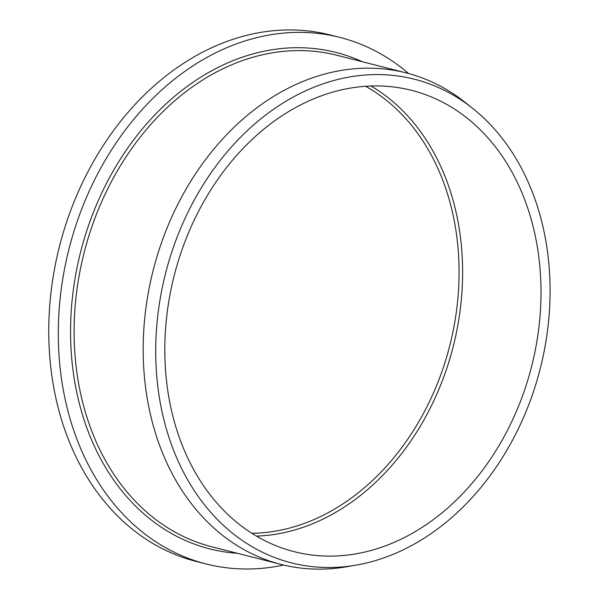 <?xml version="1.0" encoding="UTF-8"?>
<svg xmlns="http://www.w3.org/2000/svg" width="599" height="599" viewBox="0 0 599 599"><rect width="100%" height="100%" fill="white"/><g stroke="black" fill="none" stroke-linecap="round" stroke-linejoin="round"><path stroke-width="0.9" d="M408.623 73.535A271.647 210.436 104.3 0 0 339.94 37.415L330.393 34.989A271.647 210.436 104.3 0 0 54.097 271.28A271.647 210.436 104.3 0 0 196.442 561.51L205.989 563.936A271.647 210.436 104.3 0 0 283.582 565.037M339.94 37.415A271.647 210.436 104.3 0 0 63.644 273.713A271.647 210.436 104.3 0 0 205.989 563.936M472.514 108.239L465.153 102.392A253.602 196.457 104.3 0 0 406.115 72.876A253.602 196.457 104.3 0 0 148.17 293.473A253.602 196.457 104.3 0 0 281.066 564.415A253.602 196.457 104.3 0 0 347.031 566.699L356.285 565.082A249.528 193.305 104.3 0 0 540.238 368.677A249.528 193.305 104.3 0 0 472.514 108.239A249.528 193.305 104.3 0 0 160.622 296.243A249.528 193.305 104.3 0 0 356.285 565.082M169.487 297.389A238.02 184.395 104.3 0 0 294.221 551.686A238.02 184.395 104.3 0 0 531.605 366.476A238.02 184.395 104.3 0 0 411.588 90.344A238.02 184.395 104.3 0 0 169.487 297.389M362.47 61.772A256.132 198.419 104.3 0 0 75.594 275.255A256.132 198.419 104.3 0 0 237.414 553.311M406.115 72.876L337.042 55.303A253.602 196.457 104.3 0 0 79.098 275.899A253.602 196.457 104.3 0 0 211.994 546.842L281.066 564.415M256.454 536.105A238.02 184.395 104.3 0 0 453.218 346.536A238.02 184.395 104.3 0 0 370.968 85.986M251.842 533.275A235.489 182.425 104.3 0 0 449.767 345.66A235.489 182.425 104.3 0 0 365.57 86.263"/></g></svg>
